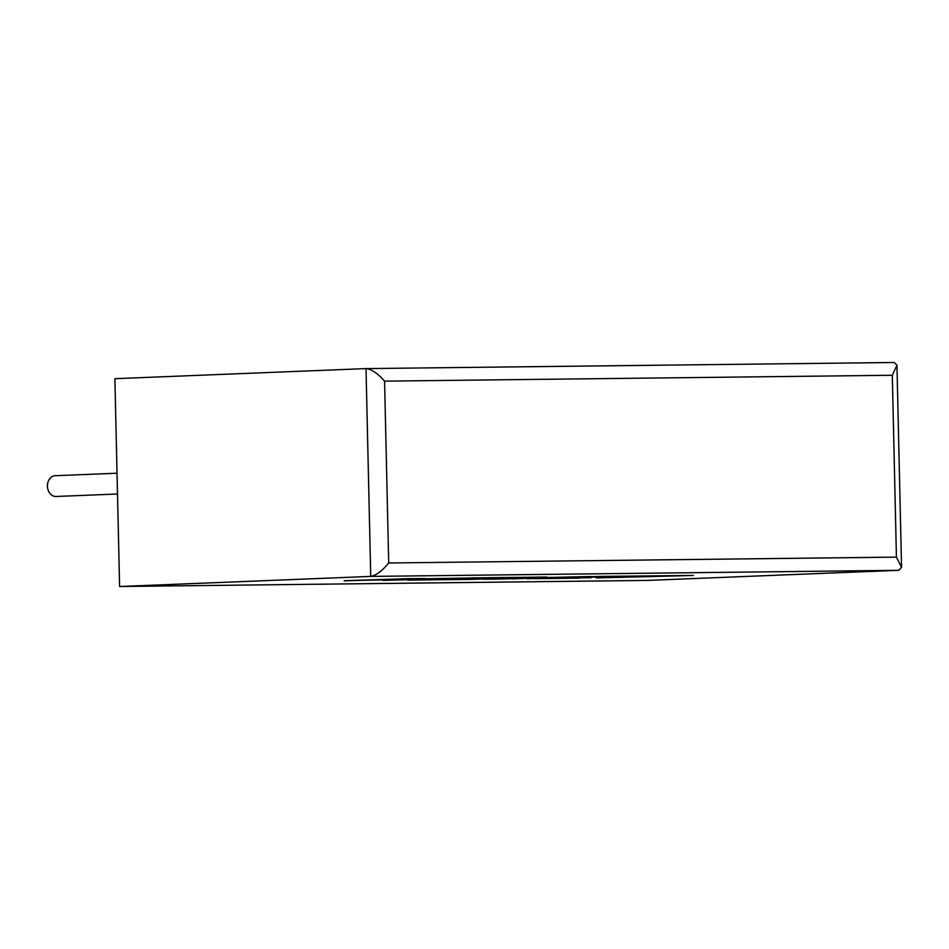 <?xml version="1.0" encoding="UTF-8"?>
<svg xmlns="http://www.w3.org/2000/svg" width="949" height="949" viewBox="0 0 949 949"><rect width="100%" height="100%" fill="white"/><g stroke="black" fill="none" stroke-linecap="round" stroke-linejoin="round"><path stroke-width="1.42" d="M56.169 496.469A10.392 8.126 -92.3 0 1 55.991 496.481A10.392 8.126 -92.3 0 1 55.801 496.481A10.392 8.126 -92.3 0 1 47.45 486.303A10.392 8.126 -92.3 0 1 55.149 475.71A10.392 8.126 -92.3 0 1 55.339 475.698M898.774 570.313L370.739 576.411L119.598 586.506L647.645 580.408L898.774 570.313L901.55 567.3L896.425 557.122L892.309 375.27L896.959 365.151L894.207 362.494L366.314 368.592M892.309 375.27L384.57 381.142C377.749 373.396 371.569 369.208 366.017 368.592L114.888 378.687L119.598 586.506M894.207 362.494L366.017 368.592L370.739 576.411C376.243 575.379 382.233 570.907 388.699 562.982L896.425 557.122M383.123 580.397L462.602 578.131L397.88 579.459L425.235 578.558L408.39 578.629L344.202 580.717L392.293 579.637M408.39 578.76L344.202 580.847M462.602 578.131L413.456 578.949M425.235 578.558L408.39 578.629M591.322 576.648L510.716 578.546L546.695 577.028L471.914 578.024L407.714 580.112L471.428 579.376L528.557 577.514L483.599 579.246L499.364 579.056L569.507 577.039L527.134 578.736L591.322 576.518L524.88 578M546.695 577.158L521.511 577.324M503.124 577.917L442.91 579.329M521.511 577.455L469.541 579.02M469.541 579.151L436.754 579.519L470.692 578.416M489.898 578.321L464.512 578.617L515.615 577.383L471.914 577.894L407.714 580.112M505.758 578.261L483.599 579.246M535.533 578.012L512.104 578.914M596.174 577.941L693.399 575.462L598.451 576.565L534.251 578.653L578.937 578.143L563.267 578.06L603.006 576.767L647.965 576.257L596.174 577.941L641.821 576.328M693.399 575.462L598.451 576.434L534.251 578.653M591.108 577.739L569.424 577.858M616.411 576.862L597.218 576.956M384.57 381.142L388.699 562.982M55.991 496.481L117.498 494.014M55.149 475.71L117.035 473.219M901.55 567.3L896.959 365.151"/></g></svg>
